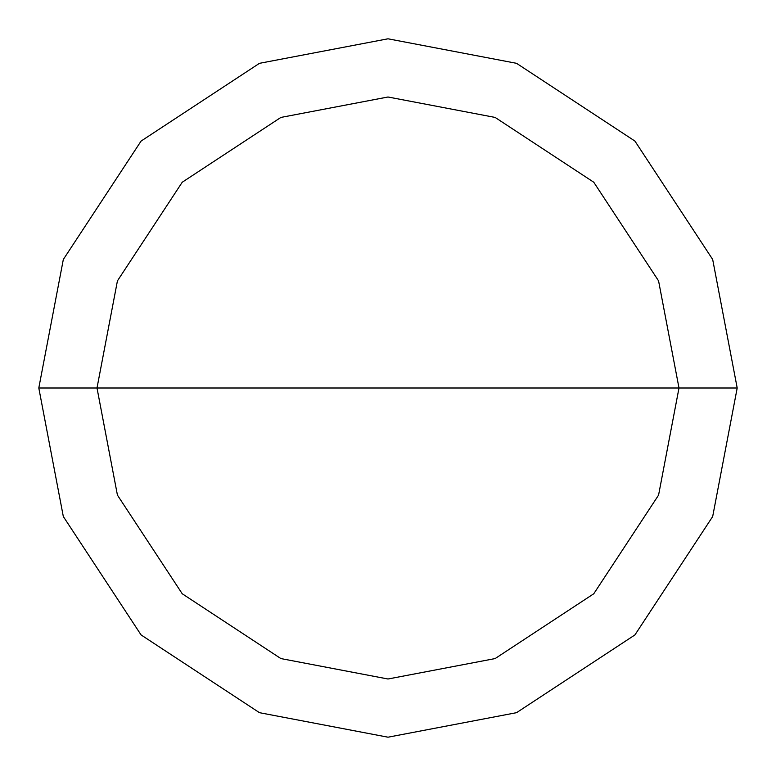 <?xml version="1.0" encoding="UTF-8"?>
<svg xmlns="http://www.w3.org/2000/svg" width="776" height="776" viewBox="0 0 776 776"><rect width="100%" height="100%" fill="white"/><g stroke="black" fill="none" stroke-linecap="round" stroke-linejoin="round"><path stroke-width="1.16" d="M97 388L117.428 280.883L182.234 182.234L280.883 117.428L388 97L495.117 117.428L593.766 182.234L658.572 280.883L679 388L97 388L117.428 495.117L182.234 593.766L280.883 658.572L388 679L495.117 658.572L593.766 593.766L658.572 495.117L679 388L737.2 388L712.678 516.535L634.923 634.923L516.535 712.678L388 737.2L259.465 712.678L141.077 634.923L63.322 516.535L38.8 388L63.322 516.535L141.077 634.923L259.465 712.678L388 737.2L516.535 712.678L634.923 634.923L712.678 516.535L737.2 388L712.678 259.465L634.923 141.077L516.535 63.322L388 38.8L259.465 63.322L141.077 141.077L63.322 259.465L38.8 388L679 388L658.572 495.117L593.766 593.766L495.117 658.572L388 679L280.883 658.572L182.234 593.766L117.428 495.117L97 388L38.8 388L63.322 259.465L141.077 141.077L259.465 63.322L388 38.8L516.535 63.322L634.923 141.077L712.678 259.465L737.2 388L679 388L658.572 280.883L593.766 182.234L495.117 117.428L388 97L280.883 117.428L182.234 182.234L117.428 280.883L97 388"/></g></svg>

